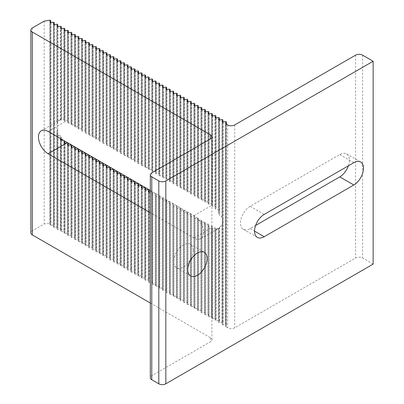 <?xml version="1.0" encoding="UTF-8"?>
<svg xmlns="http://www.w3.org/2000/svg" width="404" height="404" viewBox="0 0 404 404"><rect width="100%" height="100%" fill="white"/><g stroke="black" fill="none" stroke-linecap="round" stroke-linejoin="round"><path stroke-width="0.3" stroke-dasharray="2.02 1.52" d="M193.067 250.419A13.665 7.888 120 0 0 190.233 244.162A13.665 7.888 120 0 0 179.704 247.824A13.665 7.888 120 0 0 173.74 261.575A13.665 7.888 120 0 0 176.568 267.832A13.665 7.888 120 0 0 187.102 264.171A13.665 7.888 120 0 0 193.067 250.419M348.369 165.827A13.665 7.888 120 0 0 346.592 153.889A13.665 7.888 120 0 0 339.759 154.565L250.162 206.298A13.665 7.888 120 0 0 241.233 218.337A13.665 7.888 120 0 0 243.329 229.285A13.665 7.888 120 0 0 250.162 228.608L255.611 225.467M150.323 191.844L151.692 191.617A0.747 0.429 180 0 1 152.631 192.036A0.747 0.429 180 0 1 152.606 192.147L151.939 193.506A0.747 0.429 0 0 0 151.914 193.617A0.747 0.429 0 0 0 152.848 194.031L155.207 193.647A0.747 0.429 180 0 1 156.146 194.061A0.747 0.429 180 0 1 156.121 194.173L155.449 195.536A0.747 0.429 0 0 0 155.424 195.647A0.747 0.429 0 0 0 156.363 196.061L158.722 195.677A0.747 0.429 180 0 1 159.656 196.091A0.747 0.429 180 0 1 159.631 196.203L158.964 197.561A0.747 0.429 0 0 0 158.939 197.672A0.747 0.429 0 0 0 159.878 198.091L162.231 197.702A0.747 0.429 180 0 1 163.171 198.122A0.747 0.429 180 0 1 163.145 198.233L162.479 199.591A0.747 0.429 0 0 0 162.453 199.702A0.747 0.429 0 0 0 163.393 200.116L165.746 199.733A0.747 0.429 180 0 1 166.685 200.147A0.747 0.429 180 0 1 166.66 200.258L165.993 201.621A0.747 0.429 0 0 0 165.968 201.732A0.747 0.429 0 0 0 166.908 202.146L169.261 201.763A0.747 0.429 180 0 1 170.2 202.177A0.747 0.429 180 0 1 170.175 202.288L169.508 203.646A0.747 0.429 0 0 0 169.483 203.762A0.747 0.429 0 0 0 170.417 204.177L172.776 203.793A0.747 0.429 180 0 1 173.715 204.207A0.747 0.429 180 0 1 173.69 204.318L173.018 205.676A0.747 0.429 0 0 0 172.993 205.787A0.747 0.429 0 0 0 173.932 206.207L176.29 205.818A0.747 0.429 180 0 1 177.225 206.237A0.747 0.429 180 0 1 177.199 206.348L176.533 207.707A0.747 0.429 0 0 0 176.508 207.818A0.747 0.429 0 0 0 177.447 208.232L179.8 207.848A0.747 0.429 180 0 1 180.739 208.262A0.747 0.429 180 0 1 180.714 208.373L180.048 209.737A0.747 0.429 0 0 0 180.022 209.848A0.747 0.429 0 0 0 180.962 210.262L183.315 209.878A0.747 0.429 180 0 1 184.254 210.292A0.747 0.429 180 0 1 184.229 210.403L183.562 211.762A0.747 0.429 0 0 0 183.537 211.873A0.747 0.429 0 0 0 184.471 212.292L186.83 211.903A0.747 0.429 180 0 1 187.769 212.322A0.747 0.429 180 0 1 187.744 212.433L187.072 213.792A0.747 0.429 0 0 0 187.047 213.903A0.747 0.429 0 0 0 187.986 214.317L190.345 213.933A0.747 0.429 180 0 1 191.279 214.347A0.747 0.429 180 0 1 191.254 214.458L190.587 215.822A0.747 0.429 0 0 0 190.562 215.933A0.747 0.429 0 0 0 191.501 216.347L193.854 215.963A0.747 0.429 180 0 1 194.794 216.377A0.747 0.429 180 0 1 194.768 216.488L194.102 217.847A0.747 0.429 0 0 0 194.077 217.958A0.747 0.429 0 0 0 195.016 218.377L197.369 217.988A0.747 0.429 180 0 1 198.308 218.407A0.747 0.429 180 0 1 198.283 218.519L197.617 219.877A0.747 0.429 0 0 0 197.591 219.988A0.747 0.429 0 0 0 198.531 220.402L200.884 220.018A0.747 0.429 180 0 1 201.823 220.433A0.747 0.429 180 0 1 201.798 220.549L201.131 221.907A0.747 0.429 0 0 0 201.106 222.018A0.747 0.429 0 0 0 202.04 222.432L204.399 222.048A0.747 0.429 180 0 1 205.338 222.463A0.747 0.429 180 0 1 205.313 222.574L204.641 223.937A0.747 0.429 0 0 0 204.616 224.048A0.747 0.429 0 0 0 205.555 224.462L207.914 224.079A0.747 0.429 180 0 1 208.848 224.493A0.747 0.429 180 0 1 208.823 224.604L208.156 225.962A0.747 0.429 0 0 0 208.131 226.073A0.747 0.429 0 0 0 209.07 226.493L211.423 226.104A0.747 0.429 180 0 1 212.363 226.523A0.747 0.429 180 0 1 212.337 226.634L211.646 228.098M222.877 122.028L222.877 322.993A0.747 0.429 0 0 0 222.902 322.882A0.747 0.429 0 0 0 221.968 322.463L219.609 322.852A0.747 0.429 180 0 1 218.67 322.432A0.747 0.429 180 0 1 218.695 322.321L219.367 320.963A0.747 0.429 0 0 0 219.392 320.852A0.747 0.429 0 0 0 218.453 320.438L216.095 320.821A0.747 0.429 180 0 1 215.16 320.407A0.747 0.429 180 0 1 215.186 320.296L215.852 318.933A0.747 0.429 0 0 0 215.877 318.822A0.747 0.429 0 0 0 214.938 318.408L212.585 318.791A0.747 0.429 180 0 1 211.646 318.377A0.747 0.429 180 0 1 211.671 318.266L211.671 227.987L212.585 228.437L214.938 227.891L215.852 228.139L215.16 229.214M215.877 318.822L215.852 228.139L215.852 318.933M215.186 320.296L215.186 229.139L216.095 229.154L219.367 227.861L218.67 228.235L218.67 322.432M219.392 320.852L219.367 227.861L219.367 320.963M218.695 322.321L218.695 228.235L221.968 225.003C223.205 222.604 223.205 219.958 221.968 217.064L219.609 215.494L218.695 213.544L219.392 211.004L219.392 120.003M218.67 119.574L218.67 213.772L218.695 119.685M219.367 120.003L219.367 211.201L218.453 209.843L216.095 209.626L215.186 208.585L215.877 206.727L215.877 117.973M215.16 208.742L215.186 117.655M215.852 117.973L215.852 206.868L214.938 206.06L212.585 206.282L211.671 205.681L212.337 204.318A0.747 0.429 0 0 0 212.363 204.207A0.747 0.429 0 0 0 211.423 203.788L209.07 204.177A0.747 0.429 180 0 1 208.131 203.757A0.747 0.429 180 0 1 208.156 203.646L208.823 202.288A0.747 0.429 0 0 0 208.848 202.177A0.747 0.429 0 0 0 207.914 201.763L205.555 202.146A0.747 0.429 180 0 1 204.616 201.732A0.747 0.429 180 0 1 204.641 201.621L205.313 200.258A0.747 0.429 0 0 0 205.338 200.147A0.747 0.429 0 0 0 204.399 199.733L202.04 200.116A0.747 0.429 180 0 1 201.106 199.702A0.747 0.429 180 0 1 201.131 199.591L201.798 198.233A0.747 0.429 0 0 0 201.823 198.122A0.747 0.429 0 0 0 200.884 197.702L198.531 198.091A0.747 0.429 180 0 1 197.591 197.672A0.747 0.429 180 0 1 197.617 197.561L198.283 196.203A0.747 0.429 0 0 0 198.308 196.091A0.747 0.429 0 0 0 197.369 195.677L195.016 196.061A0.747 0.429 180 0 1 194.077 195.647A0.747 0.429 180 0 1 194.102 195.536L194.768 194.173A0.747 0.429 0 0 0 194.794 194.061A0.747 0.429 0 0 0 193.854 193.647L191.501 194.031A0.747 0.429 180 0 1 190.562 193.617A0.747 0.429 180 0 1 190.587 193.506L191.254 192.147A0.747 0.429 0 0 0 191.279 192.036A0.747 0.429 0 0 0 190.345 191.617L187.986 192.006A0.747 0.429 180 0 1 187.047 191.587A0.747 0.429 180 0 1 187.072 191.476L187.744 190.117A0.747 0.429 0 0 0 187.769 190.006A0.747 0.429 0 0 0 186.83 189.592L184.471 189.976A0.747 0.429 180 0 1 183.537 189.562A0.747 0.429 180 0 1 183.562 189.446L184.229 188.087A0.747 0.429 0 0 0 184.254 187.976A0.747 0.429 0 0 0 183.315 187.562L180.962 187.946A0.747 0.429 180 0 1 180.022 187.532A0.747 0.429 180 0 1 180.048 187.421L180.714 186.057A0.747 0.429 0 0 0 180.739 185.946A0.747 0.429 0 0 0 179.8 185.532L177.447 185.916A0.747 0.429 180 0 1 176.508 185.502A0.747 0.429 180 0 1 176.533 185.391L177.199 184.032A0.747 0.429 0 0 0 177.225 183.921A0.747 0.429 0 0 0 176.29 183.502L173.932 183.891A0.747 0.429 180 0 1 172.993 183.472A0.747 0.429 180 0 1 173.018 183.36L173.69 182.002A0.747 0.429 0 0 0 173.715 181.891A0.747 0.429 0 0 0 172.776 181.477L170.417 181.861A0.747 0.429 180 0 1 169.483 181.447A0.747 0.429 180 0 1 169.508 181.335L170.175 179.972A0.747 0.429 0 0 0 170.2 179.861A0.747 0.429 0 0 0 169.261 179.447L166.908 179.831A0.747 0.429 180 0 1 165.968 179.416A0.747 0.429 180 0 1 165.993 179.305L166.66 177.947A0.747 0.429 0 0 0 166.685 177.836A0.747 0.429 0 0 0 165.746 177.417L163.393 177.805A0.747 0.429 180 0 1 162.453 177.386A0.747 0.429 180 0 1 162.479 177.275L163.145 175.917A0.747 0.429 0 0 0 163.171 175.806A0.747 0.429 0 0 0 162.231 175.392L159.878 175.775A0.747 0.429 180 0 1 158.939 175.361A0.747 0.429 180 0 1 158.964 175.25L159.631 173.887A0.747 0.429 0 0 0 159.656 173.776A0.747 0.429 0 0 0 158.722 173.361L156.363 173.745A0.747 0.429 180 0 1 155.424 173.331A0.747 0.429 180 0 1 155.449 173.22L156.121 171.862A0.747 0.429 0 0 0 156.146 171.751A0.747 0.429 0 0 0 155.207 171.331L152.848 171.72A0.747 0.429 180 0 1 151.914 171.301A0.747 0.429 180 0 1 151.939 171.19L152.606 169.832A0.747 0.429 0 0 0 152.631 169.72A0.747 0.429 0 0 0 151.692 169.301L149.339 169.69A0.747 0.429 180 0 1 148.399 169.276A0.747 0.429 180 0 1 148.425 169.16L149.091 167.801A0.747 0.429 0 0 0 149.116 167.69A0.747 0.429 0 0 0 148.177 167.276L145.824 167.66A0.747 0.429 180 0 1 144.885 167.246A0.747 0.429 180 0 1 144.91 167.135L145.576 165.771A0.747 0.429 0 0 0 145.602 165.66A0.747 0.429 0 0 0 144.667 165.246L142.309 165.63A0.747 0.429 180 0 1 141.37 165.216A0.747 0.429 180 0 1 141.395 165.105L142.067 163.746A0.747 0.429 0 0 0 142.092 163.635A0.747 0.429 0 0 0 141.153 163.216L138.794 163.605A0.747 0.429 180 0 1 137.86 163.186A0.747 0.429 180 0 1 137.885 163.075L138.552 161.716A0.747 0.429 0 0 0 138.577 161.605A0.747 0.429 0 0 0 137.638 161.191L135.284 161.575A0.747 0.429 180 0 1 134.345 161.161A0.747 0.429 180 0 1 134.37 161.05L135.037 159.686A0.747 0.429 0 0 0 135.062 159.575A0.747 0.429 0 0 0 134.123 159.161L131.77 159.545A0.747 0.429 180 0 1 130.83 159.131A0.747 0.429 180 0 1 130.856 159.019L131.522 157.661A0.747 0.429 0 0 0 131.547 157.55A0.747 0.429 0 0 0 130.608 157.131L128.255 157.52A0.747 0.429 180 0 1 127.316 157.1A0.747 0.429 180 0 1 127.341 156.989L128.007 155.631A0.747 0.429 0 0 0 128.033 155.52A0.747 0.429 0 0 0 127.098 155.106L124.74 155.489A0.747 0.429 180 0 1 123.801 155.075A0.747 0.429 180 0 1 123.826 154.964L124.498 153.601A0.747 0.429 0 0 0 124.523 153.49A0.747 0.429 0 0 0 123.584 153.076L121.225 153.459A0.747 0.429 180 0 1 120.291 153.045A0.747 0.429 180 0 1 120.316 152.934L120.983 151.576A0.747 0.429 0 0 0 121.008 151.46A0.747 0.429 0 0 0 120.069 151.046L117.715 151.429A0.747 0.429 180 0 1 116.776 151.015A0.747 0.429 180 0 1 116.801 150.904L117.468 149.546A0.747 0.429 0 0 0 117.493 149.435A0.747 0.429 0 0 0 116.554 149.015L114.201 149.404A0.747 0.429 180 0 1 113.261 148.985A0.747 0.429 180 0 1 113.287 148.874L113.953 147.516A0.747 0.429 0 0 0 113.978 147.404A0.747 0.429 0 0 0 113.044 146.99L110.686 147.374A0.747 0.429 180 0 1 109.747 146.96A0.747 0.429 180 0 1 109.772 146.849L110.444 145.485A0.747 0.429 0 0 0 110.469 145.374A0.747 0.429 0 0 0 109.529 144.96L107.171 145.344A0.747 0.429 180 0 1 106.237 144.93A0.747 0.429 180 0 1 106.262 144.819L106.929 143.46A0.747 0.429 0 0 0 106.954 143.349A0.747 0.429 0 0 0 106.015 142.93L103.661 143.319A0.747 0.429 180 0 1 102.722 142.9A0.747 0.429 180 0 1 102.747 142.789L103.414 141.43A0.747 0.429 0 0 0 103.439 141.319A0.747 0.429 0 0 0 102.5 140.905L100.147 141.289A0.747 0.429 180 0 1 99.207 140.875A0.747 0.429 180 0 1 99.233 140.764L99.899 139.4A0.747 0.429 0 0 0 99.924 139.289A0.747 0.429 0 0 0 98.985 138.875L96.632 139.259A0.747 0.429 180 0 1 95.692 138.845A0.747 0.429 180 0 1 95.718 138.734L96.384 137.375A0.747 0.429 0 0 0 96.41 137.264A0.747 0.429 0 0 0 95.475 136.845L93.117 137.234A0.747 0.429 180 0 1 92.178 136.815A0.747 0.429 180 0 1 92.203 136.703L92.875 135.345A0.747 0.429 0 0 0 92.9 135.234A0.747 0.429 0 0 0 91.96 134.82L89.602 135.204A0.747 0.429 180 0 1 88.668 134.79A0.747 0.429 180 0 1 88.693 134.673L89.36 133.315A0.747 0.429 0 0 0 89.385 133.204A0.747 0.429 0 0 0 88.446 132.79L86.092 133.174A0.747 0.429 180 0 1 85.153 132.759A0.747 0.429 180 0 1 85.178 132.648L85.845 131.285A0.747 0.429 0 0 0 85.87 131.174A0.747 0.429 0 0 0 84.931 130.76L82.578 131.143A0.747 0.429 180 0 1 81.638 130.729A0.747 0.429 180 0 1 81.664 130.618L82.33 129.26A0.747 0.429 0 0 0 82.355 129.149A0.747 0.429 0 0 0 81.421 128.73L79.063 129.118A0.747 0.429 180 0 1 78.123 128.699A0.747 0.429 180 0 1 78.149 128.588L78.82 127.23A0.747 0.429 0 0 0 78.846 127.119A0.747 0.429 0 0 0 77.906 126.705L75.548 127.088A0.747 0.429 180 0 1 74.614 126.674A0.747 0.429 180 0 1 74.639 126.563L75.306 125.2A0.747 0.429 0 0 0 75.331 125.088A0.747 0.429 0 0 0 74.392 124.674L72.038 125.058A0.747 0.429 180 0 1 71.099 124.644A0.747 0.429 180 0 1 71.124 124.533L71.791 123.175A0.747 0.429 0 0 0 71.816 123.063A0.747 0.429 0 0 0 70.877 122.644L68.523 123.033A0.747 0.429 180 0 1 67.584 122.614A0.747 0.429 180 0 1 67.609 122.503L68.276 121.144A0.747 0.429 0 0 0 68.301 121.033A0.747 0.429 0 0 0 67.362 120.619L65.009 121.023L64.095 120.614L64.786 119.367M211.646 205.793L211.671 115.625M150.323 190.446L193.945 215.625A13.665 7.888 60 0 1 202.869 227.669A13.665 7.888 60 0 1 200.778 238.618A13.665 7.888 60 0 1 193.945 237.941L150.323 212.757M64.069 30.315L64.069 120.71L64.095 30.426M64.761 30.744L64.761 119.453L63.852 119.246L60.58 120.074L61.277 119.342L61.277 28.714M60.555 120.129L60.58 28.396M61.251 28.714L61.251 119.382L57.979 121.251L57.07 122.351L57.737 123.548L57.762 128.346L57.045 133.093L57.045 229.118A0.747 0.429 180 0 1 57.07 229.007L57.737 227.649A0.747 0.429 0 0 0 57.762 227.538A0.747 0.429 0 0 0 56.823 227.119L54.469 227.508A0.747 0.429 180 0 1 53.53 227.088A0.747 0.429 180 0 1 53.555 226.977L54.222 225.619A0.747 0.429 0 0 0 54.247 225.508A0.747 0.429 0 0 0 53.308 225.094L50.955 225.477A0.747 0.429 180 0 1 50.015 225.063A0.747 0.429 180 0 1 50.04 224.952L50.707 223.589A0.747 0.429 0 0 0 50.732 223.478A0.747 0.429 0 0 0 49.798 223.064L44.203 223.978L32.315 230.846A4.969 2.868 0 0 0 30.861 232.871M57.045 26.255L57.045 122.286L57.07 26.366M57.07 229.007L57.07 132.8L57.979 134.956L60.337 135.668L61.251 137.107L60.726 138.713M61.277 139.032L61.277 136.921L61.251 139.016M63.388 140.254L64.786 141.062M221.968 119.599L221.968 217.064M221.968 225.003L221.968 322.463M219.609 119.988L219.609 215.494M218.453 117.574L218.453 209.843M216.095 117.958L216.095 209.626M214.938 115.544L214.938 206.06M212.585 115.928L212.585 206.282M212.337 115.943L212.337 204.318M211.423 113.514L211.423 203.788M209.07 113.903L209.07 204.177M208.156 113.595L208.156 203.646M208.823 113.913L208.823 202.288M207.914 111.489L207.914 201.763M205.555 111.873L205.555 202.146M204.641 111.57L204.641 201.621M205.313 111.888L205.313 200.258M204.399 109.459L204.399 199.733M202.04 109.843L202.04 200.116M201.131 109.54L201.131 199.591M201.798 109.858L201.798 198.233M200.884 107.429L200.884 197.702M198.531 107.817L198.531 198.091M197.617 107.509L197.617 197.561M198.283 107.828L198.283 196.203M197.369 105.404L197.369 195.677M195.016 105.787L195.016 196.061M194.102 105.484L194.102 195.536M194.768 105.803L194.768 194.173M193.854 103.373L193.854 193.647M191.501 103.757L191.501 194.031M190.587 103.454L190.587 193.506M191.254 103.772L191.254 192.147M190.345 101.343L190.345 191.617M187.986 101.727L187.986 192.006M187.072 101.424L187.072 191.476M187.744 101.742L187.744 190.117M186.83 99.313L186.83 189.592M184.471 99.702L184.471 189.976M183.562 99.399L183.562 189.446M184.229 99.712L184.229 188.087M183.315 97.288L183.315 187.562M180.962 97.672L180.962 187.946M180.048 97.369L180.048 187.421M180.714 97.687L180.714 186.057M179.8 95.258L179.8 185.532M177.447 95.642L177.447 185.916M176.533 95.339L176.533 185.391M177.199 95.657L177.199 184.032M176.29 93.228L176.29 183.502M173.932 93.617L173.932 183.891M173.018 93.309L173.018 183.36M173.69 93.627L173.69 182.002M172.776 91.203L172.776 181.477M170.417 91.587L170.417 181.861M169.508 91.284L169.508 181.335M170.175 91.602L170.175 179.972M169.261 89.173L169.261 179.447M166.908 89.557L166.908 179.831M165.993 89.254L165.993 179.305M166.66 89.572L166.66 177.947M165.746 87.143L165.746 177.417M163.393 87.532L163.393 177.805M162.479 87.224L162.479 177.275M163.145 87.542L163.145 175.917M162.231 85.118L162.231 175.392M159.878 85.502L159.878 175.775M158.964 85.199L158.964 175.25M159.631 85.517L159.631 173.887M158.722 83.088L158.722 173.361M156.363 83.471L156.363 173.745M155.449 83.168L155.449 173.22M156.121 83.487L156.121 171.862M155.207 81.058L155.207 171.331M152.848 81.441L152.848 171.72M151.939 81.138L151.939 171.19M152.606 81.457L152.606 169.832M151.692 79.027L151.692 169.301M149.339 79.416L149.339 169.69M148.425 79.108L148.425 169.16M149.091 79.426L149.091 167.801M148.177 77.002L148.177 167.276M145.824 77.386L145.824 167.66M144.91 77.083L144.91 167.135M145.576 77.401L145.576 165.771M144.667 74.972L144.667 165.246M142.309 75.356L142.309 165.63M141.395 75.053L141.395 165.105M142.067 75.371L142.067 163.746M141.153 72.942L141.153 163.216M138.794 73.331L138.794 163.605M137.885 73.023L137.885 163.075M138.552 73.341L138.552 161.716M137.638 70.917L137.638 161.191M135.284 71.301L135.284 161.575M134.37 70.998L134.37 161.05M135.037 71.316L135.037 159.686M134.123 68.887L134.123 159.161M131.77 69.271L131.77 159.545M130.856 68.968L130.856 159.019M131.522 69.286L131.522 157.661M130.608 66.857L130.608 157.131M128.255 67.246L128.255 157.52M127.341 66.938L127.341 156.989M128.007 67.256L128.007 155.631M127.098 64.827L127.098 155.106M124.74 65.216L124.74 155.489M123.826 64.913L123.826 154.964M124.498 65.231L124.498 153.601M123.584 62.802L123.584 153.076M121.225 63.186L121.225 153.459M120.316 62.883L120.316 152.934M120.983 63.201L120.983 151.576M120.069 60.772L120.069 151.046M117.715 61.155L117.715 151.429M116.801 60.852L116.801 150.904M117.468 61.171L117.468 149.546M116.554 58.742L116.554 149.015M114.201 59.13L114.201 149.404M113.287 58.822L113.287 148.874M113.953 59.141L113.953 147.516M113.044 56.717L113.044 146.99M110.686 57.1L110.686 147.374M109.772 56.797L109.772 146.849M110.444 57.115L110.444 145.485M109.529 54.686L109.529 144.96M107.171 55.07L107.171 145.344M106.262 54.767L106.262 144.819M106.929 55.085L106.929 143.46M106.015 52.656L106.015 142.93M103.661 53.045L103.661 143.319M102.747 52.737L102.747 142.789M103.414 53.055L103.414 141.43M102.5 50.631L102.5 140.905M100.147 51.015L100.147 141.289M99.233 50.712L99.233 140.764M99.899 51.03L99.899 139.4M98.985 48.601L98.985 138.875M96.632 48.985L96.632 139.259M95.718 48.682L95.718 138.734M96.384 49L96.384 137.375M95.475 46.571L95.475 136.845M93.117 46.955L93.117 137.234M92.203 46.652L92.203 136.703M92.875 46.97L92.875 135.345M91.96 44.541L91.96 134.82M89.602 44.93L89.602 135.204M88.693 44.627L88.693 134.673M89.36 44.94L89.36 133.315M88.446 42.516L88.446 132.79M86.092 42.9L86.092 133.174M85.178 42.597L85.178 132.648M85.845 42.915L85.845 131.285M84.931 40.486L84.931 130.76M82.578 40.87L82.578 131.143M81.664 40.567L81.664 130.618M82.33 40.885L82.33 129.26M81.421 38.456L81.421 128.73M79.063 38.845L79.063 129.118M78.149 38.537L78.149 128.588M78.82 38.855L78.82 127.23M77.906 36.431L77.906 126.705M75.548 36.815L75.548 127.088M74.639 36.511L74.639 126.563M75.306 36.83L75.306 125.2M74.392 34.401L74.392 124.674M72.038 34.784L72.038 125.058M71.124 34.481L71.124 124.533M71.791 34.8L71.791 123.175M70.877 32.37L70.877 122.644M68.523 32.759L68.523 123.033M67.609 32.451L67.609 122.503M68.276 32.769L68.276 121.144M67.362 30.345L67.362 120.619M65.009 30.729L65.009 121.023M63.852 28.315L63.852 119.246M61.494 28.699L61.494 120.033M60.337 26.285L60.337 119.771M57.979 26.669L57.979 121.251M57.737 26.684L57.737 123.548M150.323 303.03L210.459 337.749A4.969 2.868 180 0 1 211.913 339.779A4.969 2.868 180 0 1 210.459 341.809L151.778 375.685A4.969 2.868 0 0 0 150.323 377.715M211.671 318.266L212.337 316.908A0.747 0.429 0 0 0 212.363 316.797A0.747 0.429 0 0 0 211.423 316.377L209.07 316.766A0.747 0.429 180 0 1 208.131 316.347A0.747 0.429 180 0 1 208.156 316.236L208.823 314.878A0.747 0.429 0 0 0 208.848 314.767A0.747 0.429 0 0 0 207.914 314.352L205.555 314.736A0.747 0.429 180 0 1 204.616 314.322A0.747 0.429 180 0 1 204.641 314.211L205.313 312.848A0.747 0.429 0 0 0 205.338 312.736A0.747 0.429 0 0 0 204.399 312.322L202.04 312.706A0.747 0.429 180 0 1 201.106 312.292A0.747 0.429 180 0 1 201.131 312.181L201.798 310.822A0.747 0.429 0 0 0 201.823 310.711A0.747 0.429 0 0 0 200.884 310.292L198.531 310.681A0.747 0.429 180 0 1 197.591 310.262A0.747 0.429 180 0 1 197.617 310.151L198.283 308.792A0.747 0.429 0 0 0 198.308 308.681A0.747 0.429 0 0 0 197.369 308.267L195.016 308.651A0.747 0.429 180 0 1 194.077 308.237A0.747 0.429 180 0 1 194.102 308.121L194.768 306.762A0.747 0.429 0 0 0 194.794 306.651A0.747 0.429 0 0 0 193.854 306.237L191.501 306.621A0.747 0.429 180 0 1 190.562 306.207A0.747 0.429 180 0 1 190.587 306.096L191.254 304.732A0.747 0.429 0 0 0 191.279 304.621A0.747 0.429 0 0 0 190.345 304.207L187.986 304.591A0.747 0.429 180 0 1 187.047 304.177A0.747 0.429 180 0 1 187.072 304.066L187.744 302.707A0.747 0.429 0 0 0 187.769 302.596A0.747 0.429 0 0 0 186.83 302.177L184.471 302.566A0.747 0.429 180 0 1 183.537 302.147A0.747 0.429 180 0 1 183.562 302.035L184.229 300.677A0.747 0.429 0 0 0 184.254 300.566A0.747 0.429 0 0 0 183.315 300.152L180.962 300.536A0.747 0.429 180 0 1 180.022 300.121A0.747 0.429 180 0 1 180.048 300.01L180.714 298.647A0.747 0.429 0 0 0 180.739 298.536A0.747 0.429 0 0 0 179.8 298.122L177.447 298.506A0.747 0.429 180 0 1 176.508 298.091A0.747 0.429 180 0 1 176.533 297.98L177.199 296.622A0.747 0.429 0 0 0 177.225 296.511A0.747 0.429 0 0 0 176.29 296.092L173.932 296.48A0.747 0.429 180 0 1 172.993 296.061A0.747 0.429 180 0 1 173.018 295.95L173.69 294.592A0.747 0.429 0 0 0 173.715 294.481A0.747 0.429 0 0 0 172.776 294.067L170.417 294.45A0.747 0.429 180 0 1 169.483 294.036A0.747 0.429 180 0 1 169.508 293.925L170.175 292.562A0.747 0.429 0 0 0 170.2 292.451A0.747 0.429 0 0 0 169.261 292.036L166.908 292.42A0.747 0.429 180 0 1 165.968 292.006A0.747 0.429 180 0 1 165.993 291.895L166.66 290.537A0.747 0.429 0 0 0 166.685 290.42A0.747 0.429 0 0 0 165.746 290.006L163.393 290.395A0.747 0.429 180 0 1 162.453 289.976A0.747 0.429 180 0 1 162.479 289.865L163.145 288.506A0.747 0.429 0 0 0 163.171 288.395A0.747 0.429 0 0 0 162.231 287.976L159.878 288.365A0.747 0.429 180 0 1 158.939 287.946A0.747 0.429 180 0 1 158.964 287.835L159.631 286.476A0.747 0.429 0 0 0 159.656 286.365A0.747 0.429 0 0 0 158.722 285.951L156.363 286.335A0.747 0.429 180 0 1 155.424 285.921A0.747 0.429 180 0 1 155.449 285.81L156.121 284.446A0.747 0.429 0 0 0 156.146 284.335A0.747 0.429 0 0 0 155.207 283.921L152.848 284.305A0.747 0.429 180 0 1 151.914 283.891A0.747 0.429 180 0 1 151.939 283.78L152.606 282.421A0.747 0.429 0 0 0 152.631 282.31A0.747 0.429 0 0 0 151.692 281.891L149.339 282.28A0.747 0.429 180 0 1 148.399 281.861A0.747 0.429 180 0 1 148.425 281.75L149.091 280.391A0.747 0.429 0 0 0 149.116 280.28A0.747 0.429 0 0 0 148.177 279.866L145.824 280.25A0.747 0.429 180 0 1 144.885 279.836A0.747 0.429 180 0 1 144.91 279.725L145.576 278.361A0.747 0.429 0 0 0 145.602 278.25A0.747 0.429 0 0 0 144.667 277.836L142.309 278.22A0.747 0.429 180 0 1 141.37 277.806A0.747 0.429 180 0 1 141.395 277.694L142.067 276.336A0.747 0.429 0 0 0 142.092 276.225A0.747 0.429 0 0 0 141.153 275.806L138.794 276.195A0.747 0.429 180 0 1 137.86 275.775A0.747 0.429 180 0 1 137.885 275.664L138.552 274.306A0.747 0.429 0 0 0 138.577 274.195A0.747 0.429 0 0 0 137.638 273.781L135.284 274.164A0.747 0.429 180 0 1 134.345 273.75A0.747 0.429 180 0 1 134.37 273.639L135.037 272.276A0.747 0.429 0 0 0 135.062 272.165A0.747 0.429 0 0 0 134.123 271.751L131.77 272.134A0.747 0.429 180 0 1 130.83 271.72A0.747 0.429 180 0 1 130.856 271.609L131.522 270.251A0.747 0.429 0 0 0 131.547 270.135A0.747 0.429 0 0 0 130.608 269.721L128.255 270.104A0.747 0.429 180 0 1 127.316 269.69A0.747 0.429 180 0 1 127.341 269.579L128.007 268.221A0.747 0.429 0 0 0 128.033 268.11A0.747 0.429 0 0 0 127.098 267.69L124.74 268.079A0.747 0.429 180 0 1 123.801 267.66A0.747 0.429 180 0 1 123.826 267.549L124.498 266.191A0.747 0.429 0 0 0 124.523 266.079A0.747 0.429 0 0 0 123.584 265.665L121.225 266.049A0.747 0.429 180 0 1 120.291 265.635A0.747 0.429 180 0 1 120.316 265.524L120.983 264.16A0.747 0.429 0 0 0 121.008 264.049A0.747 0.429 0 0 0 120.069 263.635L117.715 264.019A0.747 0.429 180 0 1 116.776 263.605A0.747 0.429 180 0 1 116.801 263.494L117.468 262.135A0.747 0.429 0 0 0 117.493 262.024A0.747 0.429 0 0 0 116.554 261.605L114.201 261.994A0.747 0.429 180 0 1 113.261 261.575A0.747 0.429 180 0 1 113.287 261.464L113.953 260.105A0.747 0.429 0 0 0 113.978 259.994A0.747 0.429 0 0 0 113.044 259.58L110.686 259.964A0.747 0.429 180 0 1 109.747 259.55A0.747 0.429 180 0 1 109.772 259.439L110.444 258.075A0.747 0.429 0 0 0 110.469 257.964A0.747 0.429 0 0 0 109.529 257.55L107.171 257.934A0.747 0.429 180 0 1 106.237 257.52A0.747 0.429 180 0 1 106.262 257.409L106.929 256.05A0.747 0.429 0 0 0 106.954 255.939A0.747 0.429 0 0 0 106.015 255.52L103.661 255.909A0.747 0.429 180 0 1 102.722 255.49A0.747 0.429 180 0 1 102.747 255.379L103.414 254.02A0.747 0.429 0 0 0 103.439 253.909A0.747 0.429 0 0 0 102.5 253.495L100.147 253.879A0.747 0.429 180 0 1 99.207 253.465A0.747 0.429 180 0 1 99.233 253.348L99.899 251.99A0.747 0.429 0 0 0 99.924 251.879A0.747 0.429 0 0 0 98.985 251.465L96.632 251.849A0.747 0.429 180 0 1 95.692 251.434A0.747 0.429 180 0 1 95.718 251.323L96.384 249.96A0.747 0.429 0 0 0 96.41 249.849A0.747 0.429 0 0 0 95.475 249.435L93.117 249.818A0.747 0.429 180 0 1 92.178 249.404A0.747 0.429 180 0 1 92.203 249.293L92.875 247.935A0.747 0.429 0 0 0 92.9 247.824A0.747 0.429 0 0 0 91.96 247.405L89.602 247.793A0.747 0.429 180 0 1 88.668 247.374A0.747 0.429 180 0 1 88.693 247.263L89.36 245.905A0.747 0.429 0 0 0 89.385 245.794A0.747 0.429 0 0 0 88.446 245.379L86.092 245.763A0.747 0.429 180 0 1 85.153 245.349A0.747 0.429 180 0 1 85.178 245.238L85.845 243.875A0.747 0.429 0 0 0 85.87 243.763A0.747 0.429 0 0 0 84.931 243.349L82.578 243.733A0.747 0.429 180 0 1 81.638 243.319A0.747 0.429 180 0 1 81.664 243.208L82.33 241.85A0.747 0.429 0 0 0 82.355 241.738A0.747 0.429 0 0 0 81.421 241.319L79.063 241.708A0.747 0.429 180 0 1 78.123 241.289A0.747 0.429 180 0 1 78.149 241.178L78.82 239.819A0.747 0.429 0 0 0 78.846 239.708A0.747 0.429 0 0 0 77.906 239.294L75.548 239.678A0.747 0.429 180 0 1 74.614 239.264A0.747 0.429 180 0 1 74.639 239.153L75.306 237.789A0.747 0.429 0 0 0 75.331 237.678A0.747 0.429 0 0 0 74.392 237.264L72.038 237.648A0.747 0.429 180 0 1 71.099 237.234A0.747 0.429 180 0 1 71.124 237.123L71.791 235.764A0.747 0.429 0 0 0 71.816 235.648A0.747 0.429 0 0 0 70.877 235.234L68.523 235.623A0.747 0.429 180 0 1 67.584 235.204A0.747 0.429 180 0 1 67.609 235.093L68.276 233.734A0.747 0.429 0 0 0 68.301 233.623A0.747 0.429 0 0 0 67.362 233.204L65.009 233.593A0.747 0.429 180 0 1 64.069 233.174A0.747 0.429 180 0 1 64.095 233.063L64.761 231.704A0.747 0.429 0 0 0 64.786 231.593A0.747 0.429 0 0 0 63.852 231.179L61.494 231.563A0.747 0.429 180 0 1 60.555 231.149A0.747 0.429 180 0 1 60.58 231.037L61.251 229.674A0.747 0.429 0 0 0 61.277 229.563A0.747 0.429 0 0 0 60.337 229.149L57.979 229.533A0.747 0.429 180 0 1 57.045 229.118M373.139 264.11L362.6 258.025A4.969 2.868 0 0 0 355.571 258.025L234.704 327.811A4.969 2.868 180 0 1 227.674 327.811L225.917 326.796A0.747 0.429 180 0 1 225.7 326.493A0.747 0.429 180 0 1 225.725 326.381L226.392 325.023A0.747 0.429 0 0 0 226.417 324.907A0.747 0.429 0 0 0 225.477 324.493L223.124 324.877A0.747 0.429 180 0 1 222.185 324.462A0.747 0.429 180 0 1 222.21 324.351L222.877 322.993M44.203 21.114L44.203 223.978M49.798 20.2L49.798 223.064M50.707 22.629L50.707 223.589M50.04 22.311L50.04 224.952M50.955 22.614L50.955 225.477M53.308 22.23L53.308 225.094M54.222 24.654L54.222 225.619M53.555 24.336L53.555 226.977M54.469 24.644L54.469 227.508M56.823 24.255L56.823 227.119M57.737 128.886L57.737 227.649M57.979 134.956L57.979 229.533M60.337 135.668L60.337 229.149M61.251 140.183L61.251 229.674M60.58 139.491L60.58 231.037M61.494 140.228L61.494 231.563M63.852 140.249L63.852 231.179M64.761 143.299L64.761 231.704M64.095 142.91L64.095 233.063M65.009 143.294L65.009 233.593M67.362 142.93L67.362 233.204M68.276 145.359L68.276 233.734M67.609 145.041L67.609 235.093M68.523 145.344L68.523 235.623M70.877 144.96L70.877 235.234M71.791 147.389L71.791 235.764M71.124 147.071L71.124 237.123M72.038 147.374L72.038 237.648M74.392 146.99L74.392 237.264M75.306 149.419L75.306 237.789M74.639 149.101L74.639 239.153M75.548 149.404L75.548 239.678M77.906 149.02L77.906 239.294M78.82 151.444L78.82 239.819M78.149 151.126L78.149 241.178M79.063 151.434L79.063 241.708M81.421 151.046L81.421 241.319M82.33 153.475L82.33 241.85M81.664 153.156L81.664 243.208M82.578 153.459L82.578 243.733M84.931 153.076L84.931 243.349M85.845 155.505L85.845 243.875M85.178 155.186L85.178 245.238M86.092 155.489L86.092 245.763M88.446 155.106L88.446 245.379M89.36 157.53L89.36 245.905M88.693 157.212L88.693 247.263M89.602 157.52L89.602 247.793M91.96 157.131L91.96 247.405M92.875 159.56L92.875 247.935M92.203 159.242L92.203 249.293M93.117 159.545L93.117 249.818M95.475 159.161L95.475 249.435M96.384 161.59L96.384 249.96M95.718 161.272L95.718 251.323M96.632 161.575L96.632 251.849M98.985 161.191L98.985 251.465M99.899 163.615L99.899 251.99M99.233 163.302L99.233 253.348M100.147 163.605L100.147 253.879M102.5 163.216L102.5 253.495M103.414 165.645L103.414 254.02M102.747 165.327L102.747 255.379M103.661 165.63L103.661 255.909M106.015 165.246L106.015 255.52M106.929 167.675L106.929 256.05M106.262 167.357L106.262 257.409M107.171 167.66L107.171 257.934M109.529 167.276L109.529 257.55M110.444 169.705L110.444 258.075M109.772 169.387L109.772 259.439M110.686 169.69L110.686 259.964M113.044 169.306L113.044 259.58M113.953 171.73L113.953 260.105M113.287 171.412L113.287 261.464M114.201 171.72L114.201 261.994M116.554 171.331L116.554 261.605M117.468 173.76L117.468 262.135M116.801 173.442L116.801 263.494M117.715 173.745L117.715 264.019M120.069 173.361L120.069 263.635M120.983 175.791L120.983 264.16M120.316 175.472L120.316 265.524M121.225 175.775L121.225 266.049M123.584 175.392L123.584 265.665M124.498 177.816L124.498 266.191M123.826 177.497L123.826 267.549M124.74 177.805L124.74 268.079M127.098 177.417L127.098 267.69M128.007 179.846L128.007 268.221M127.341 179.528L127.341 269.579M128.255 179.831L128.255 270.104M130.608 179.447L130.608 269.721M131.522 181.876L131.522 270.251M130.856 181.558L130.856 271.609M131.77 181.861L131.77 272.134M134.123 181.477L134.123 271.751M135.037 183.901L135.037 272.276M134.37 183.588L134.37 273.639M135.284 183.891L135.284 274.164M137.638 183.502L137.638 273.781M138.552 185.931L138.552 274.306M137.885 185.613L137.885 275.664M138.794 185.921L138.794 276.195M141.153 185.532L141.153 275.806M142.067 187.961L142.067 276.336M141.395 187.643L141.395 277.694M142.309 187.946L142.309 278.22M144.667 187.562L144.667 277.836M145.576 189.991L145.576 278.361M144.91 189.673L144.91 279.725M145.824 189.976L145.824 280.25M148.177 189.592L148.177 279.866M149.091 192.016L149.091 280.391M148.425 191.698L148.425 281.75M149.339 192.006L149.339 282.28M151.692 191.617L151.692 281.891M152.606 192.147L152.606 282.421M151.939 193.506L151.939 283.78M152.848 194.031L152.848 284.305M155.207 193.647L155.207 283.921M156.121 194.173L156.121 284.446M155.449 195.536L155.449 285.81M156.363 196.061L156.363 286.335M158.722 195.677L158.722 285.951M159.631 196.203L159.631 286.476M158.964 197.561L158.964 287.835M159.878 198.091L159.878 288.365M162.231 197.702L162.231 287.976M163.145 198.233L163.145 288.506M162.479 199.591L162.479 289.865M163.393 200.116L163.393 290.395M165.746 199.733L165.746 290.006M166.66 200.258L166.66 290.537M165.993 201.621L165.993 291.895M166.908 202.146L166.908 292.42M169.261 201.763L169.261 292.036M170.175 202.288L170.175 292.562M169.508 203.646L169.508 293.925M170.417 204.177L170.417 294.45M172.776 203.793L172.776 294.067M173.69 204.318L173.69 294.592M173.018 205.676L173.018 295.95M173.932 206.207L173.932 296.48M176.29 205.818L176.29 296.092M177.199 206.348L177.199 296.622M176.533 207.707L176.533 297.98M177.447 208.232L177.447 298.506M179.8 207.848L179.8 298.122M180.714 208.373L180.714 298.647M180.048 209.737L180.048 300.01M180.962 210.262L180.962 300.536M183.315 209.878L183.315 300.152M184.229 210.403L184.229 300.677M183.562 211.762L183.562 302.035M184.471 212.292L184.471 302.566M186.83 211.903L186.83 302.177M187.744 212.433L187.744 302.707M187.072 213.792L187.072 304.066M187.986 214.317L187.986 304.591M190.345 213.933L190.345 304.207M191.254 214.458L191.254 304.732M190.587 215.822L190.587 306.096M191.501 216.347L191.501 306.621M193.854 215.963L193.854 306.237M194.768 216.488L194.768 306.762M194.102 217.847L194.102 308.121M195.016 218.377L195.016 308.651M197.369 217.988L197.369 308.267M198.283 218.519L198.283 308.792M197.617 219.877L197.617 310.151M198.531 220.402L198.531 310.681M200.884 220.018L200.884 310.292M201.798 220.549L201.798 310.822M201.131 221.907L201.131 312.181M202.04 222.432L202.04 312.706M204.399 222.048L204.399 312.322M205.313 222.574L205.313 312.848M204.641 223.937L204.641 314.211M205.555 224.462L205.555 314.736M207.914 224.079L207.914 314.352M208.823 224.604L208.823 314.878M208.156 225.962L208.156 316.236M209.07 226.493L209.07 316.766M211.423 226.104L211.423 316.377M212.337 226.634L212.337 316.908M212.585 228.437L212.585 318.791M214.938 227.891L214.938 318.408M216.095 229.154L216.095 320.821M218.453 228.164L218.453 320.438M219.609 227.346L219.609 322.852M222.21 121.71L222.21 324.351M223.124 122.018L223.124 324.877M225.477 121.629L225.477 324.493M226.392 124.205L226.392 325.023M225.725 123.74L225.725 326.381M250.162 206.298L264.216 214.408M339.759 154.565L353.818 162.681M250.162 228.608L254.555 231.149M193.945 215.625L211.868 205.282M193.945 237.941L211.868 227.593M48.127 131.441L66.675 120.73M151.778 172.821L151.778 375.685M210.459 337.749L210.459 341.809M32.315 27.982L32.315 230.846M225.917 123.932L225.917 326.796M227.674 124.947L227.674 327.811M234.704 124.947L234.704 327.811M355.571 55.161L355.571 258.025M362.6 55.161L362.6 258.025M176.568 267.832L190.622 275.947M190.233 244.162L204.288 252.278M346.592 153.889L360.651 162.004M243.329 229.285L257.383 237.401M200.778 238.618L219.069 228.058M41.294 130.765L60.201 119.847M222.902 322.882L222.902 122.028M215.16 208.762L215.16 117.544M211.646 205.803L211.646 115.514M212.363 204.207L212.363 115.943M208.131 203.757L208.131 113.484M208.848 202.177L208.848 113.918M204.616 201.732L204.616 111.459M205.338 200.147L205.338 111.888M201.106 199.702L201.106 109.428M201.823 198.122L201.823 109.858M197.591 197.672L197.591 107.398M198.308 196.091L198.308 107.828M194.077 195.647L194.077 105.373M194.794 194.061L194.794 105.803M190.562 193.617L190.562 103.343M191.279 192.036L191.279 103.772M187.047 191.587L187.047 101.313M187.769 190.006L187.769 101.742M183.537 189.562L183.537 99.283M184.254 187.976L184.254 99.717M180.022 187.532L180.022 97.258M180.739 185.946L180.739 97.687M176.508 185.502L176.508 95.228M177.225 183.921L177.225 95.657M172.993 183.472L172.993 93.198M173.715 181.891L173.715 93.632M169.483 181.447L169.483 91.173M170.2 179.861L170.2 91.602M165.968 179.416L165.968 89.143M166.685 177.836L166.685 89.572M162.453 177.386L162.453 87.112M163.171 175.806L163.171 87.542M158.939 175.361L158.939 85.087M159.656 173.776L159.656 85.517M155.424 173.331L155.424 83.057M156.146 171.751L156.146 83.487M151.914 171.301L151.914 81.027M152.631 169.72L152.631 81.457M148.399 169.276L148.399 78.997M149.116 167.69L149.116 79.431M144.885 167.246L144.885 76.972M145.602 165.66L145.602 77.401M141.37 165.216L141.37 74.942M142.092 163.635L142.092 75.371M137.86 163.186L137.86 72.912M138.577 161.605L138.577 73.341M134.345 161.161L134.345 70.887M135.062 159.575L135.062 71.316M130.83 159.131L130.83 68.857M131.547 157.55L131.547 69.286M127.316 157.1L127.316 66.827M128.033 155.52L128.033 67.256M123.801 155.075L123.801 64.797M124.523 153.49L124.523 65.231M120.291 153.045L120.291 62.771M121.008 151.46L121.008 63.201M116.776 151.015L116.776 60.741M117.493 149.435L117.493 61.171M113.261 148.985L113.261 58.711M113.978 147.404L113.978 59.146M109.747 146.96L109.747 56.686M110.469 145.374L110.469 57.115M106.237 144.93L106.237 54.656M106.954 143.349L106.954 55.085M102.722 142.9L102.722 52.626M103.439 141.319L103.439 53.055M99.207 140.875L99.207 50.601M99.924 139.289L99.924 51.03M95.692 138.845L95.692 48.571M96.41 137.264L96.41 49M92.178 136.815L92.178 46.541M92.9 135.234L92.9 46.97M88.668 134.79L88.668 44.511M89.385 133.204L89.385 44.945M85.153 132.759L85.153 42.486M85.87 131.174L85.87 42.915M81.638 130.729L81.638 40.456M82.355 129.149L82.355 40.885M78.123 128.699L78.123 38.425M78.846 127.119L78.846 38.86M74.614 126.674L74.614 36.4M75.331 125.088L75.331 36.83M71.099 124.644L71.099 34.37M71.816 123.063L71.816 34.8M67.584 122.614L67.584 32.34M68.301 121.033L68.301 32.769M64.786 119.382L64.786 30.744M60.555 120.114L60.555 28.285M211.913 339.779L211.913 136.916M50.732 223.478L50.732 22.629M50.015 225.063L50.015 22.2M54.247 225.508L54.247 24.659M53.53 227.088L53.53 24.225M57.762 227.538L57.762 128.346M57.762 123.866L57.762 26.684M61.277 229.563L61.277 140.188M60.555 231.149L60.555 139.319M64.786 231.593L64.786 143.304M64.069 233.174L64.069 142.779M68.301 233.623L68.301 145.359M67.584 235.204L67.584 144.93M71.816 235.648L71.816 147.389M71.099 237.234L71.099 146.96M75.331 237.678L75.331 149.419M74.614 239.264L74.614 148.99M78.846 239.708L78.846 151.444M78.123 241.289L78.123 151.015M82.355 241.738L82.355 153.475M81.638 243.319L81.638 153.045M85.87 243.763L85.87 155.505M85.153 245.349L85.153 155.075M89.385 245.794L89.385 157.535M88.668 247.374L88.668 157.1M92.9 247.824L92.9 159.56M92.178 249.404L92.178 159.131M96.41 249.849L96.41 161.59M95.692 251.434L95.692 161.161M99.924 251.879L99.924 163.62M99.207 253.465L99.207 163.186M103.439 253.909L103.439 165.645M102.722 255.49L102.722 165.216M106.954 255.939L106.954 167.675M106.237 257.52L106.237 167.246M110.469 257.964L110.469 169.705M109.747 259.55L109.747 169.276M113.978 259.994L113.978 171.73M113.261 261.575L113.261 171.301M117.493 262.024L117.493 173.76M116.776 263.605L116.776 173.331M121.008 264.049L121.008 175.791M120.291 265.635L120.291 175.361M124.523 266.079L124.523 177.821M123.801 267.66L123.801 177.386M128.033 268.11L128.033 179.846M127.316 269.69L127.316 179.416M131.547 270.135L131.547 181.876M130.83 271.72L130.83 181.447M135.062 272.165L135.062 183.906M134.345 273.75L134.345 183.472M138.577 274.195L138.577 185.931M137.86 275.775L137.86 185.502M142.092 276.225L142.092 187.961M141.37 277.806L141.37 187.532M145.602 278.25L145.602 189.991M144.885 279.836L144.885 189.562M149.116 280.28L149.116 192.016M148.399 281.861L148.399 191.587M152.631 282.31L152.631 192.036M151.914 283.891L151.914 193.617M156.146 284.335L156.146 194.061M155.424 285.921L155.424 195.647M159.656 286.365L159.656 196.091M158.939 287.946L158.939 197.672M163.171 288.395L163.171 198.122M162.453 289.976L162.453 199.702M166.685 290.42L166.685 200.147M165.968 292.006L165.968 201.732M170.2 292.451L170.2 202.177M169.483 294.036L169.483 203.762M173.715 294.481L173.715 204.207M172.993 296.061L172.993 205.787M177.225 296.511L177.225 206.237M176.508 298.091L176.508 207.818M180.739 298.536L180.739 208.262M180.022 300.121L180.022 209.848M184.254 300.566L184.254 210.292M183.537 302.147L183.537 211.873M187.769 302.596L187.769 212.322M187.047 304.177L187.047 213.903M191.279 304.621L191.279 214.347M190.562 306.207L190.562 215.933M194.794 306.651L194.794 216.377M194.077 308.237L194.077 217.958M198.308 308.681L198.308 218.407M197.591 310.262L197.591 219.988M201.823 310.711L201.823 220.433M201.106 312.292L201.106 222.018M205.338 312.736L205.338 222.463M204.616 314.322L204.616 224.048M208.848 314.767L208.848 224.493M208.131 316.347L208.131 226.073M212.363 316.797L212.363 226.523M211.646 318.377L211.646 228.088M215.16 320.407L215.16 229.189M222.185 324.462L222.185 121.599M226.417 324.907L226.417 124.22M225.7 326.493L225.7 123.629"/><path stroke-width="0.61" d="M187.794 269.69A13.665 7.888 -60 0 1 193.758 255.939A13.665 7.888 -60 0 1 204.288 252.278A13.665 7.888 -60 0 1 204.288 268.054A13.665 7.888 -60 0 1 190.622 275.947A13.665 7.888 -60 0 1 187.794 269.69M264.216 214.408L353.818 162.681A13.665 7.888 -60 0 1 360.651 162.004A13.665 7.888 -60 0 1 362.741 172.952A13.665 7.888 -60 0 1 353.818 184.997L264.216 236.724A13.665 7.888 -60 0 1 257.383 237.401A13.665 7.888 -60 0 1 255.288 226.452A13.665 7.888 -60 0 1 264.216 214.408M255.611 225.467L339.759 176.881A13.665 7.888 120 0 0 348.369 165.827M150.323 212.757L48.127 153.757A13.665 7.888 60 0 1 39.198 141.713A13.665 7.888 60 0 1 41.294 130.765A13.665 7.888 60 0 1 48.127 131.441L150.323 190.446M60.726 138.713L60.555 139.309M60.58 139.491L60.58 139.133L61.494 140.228L63.388 140.254M64.761 143.299L64.761 141.092L64.069 142.779M64.095 142.91L65.009 143.294L67.362 142.93A0.747 0.429 180 0 1 68.301 143.349A0.747 0.429 180 0 1 68.276 143.46L67.609 144.819A0.747 0.429 0 0 0 67.584 144.93A0.747 0.429 0 0 0 68.523 145.344L70.877 144.96A0.747 0.429 180 0 1 71.816 145.374A0.747 0.429 180 0 1 71.791 145.485L71.124 146.849A0.747 0.429 0 0 0 71.099 146.96A0.747 0.429 0 0 0 72.038 147.374L74.392 146.99A0.747 0.429 180 0 1 75.331 147.404A0.747 0.429 180 0 1 75.306 147.516L74.639 148.874A0.747 0.429 0 0 0 74.614 148.99A0.747 0.429 0 0 0 75.548 149.404L77.906 149.02A0.747 0.429 180 0 1 78.846 149.435A0.747 0.429 180 0 1 78.82 149.546L78.149 150.904A0.747 0.429 0 0 0 78.123 151.015A0.747 0.429 0 0 0 79.063 151.434L81.421 151.046A0.747 0.429 180 0 1 82.355 151.465A0.747 0.429 180 0 1 82.33 151.576L81.664 152.934A0.747 0.429 0 0 0 81.638 153.045A0.747 0.429 0 0 0 82.578 153.459L84.931 153.076A0.747 0.429 180 0 1 85.87 153.49A0.747 0.429 180 0 1 85.845 153.601L85.178 154.964A0.747 0.429 0 0 0 85.153 155.075A0.747 0.429 0 0 0 86.092 155.489L88.446 155.106A0.747 0.429 180 0 1 89.385 155.52A0.747 0.429 180 0 1 89.36 155.631L88.693 156.989A0.747 0.429 0 0 0 88.668 157.1A0.747 0.429 0 0 0 89.602 157.52L91.96 157.131A0.747 0.429 180 0 1 92.9 157.55A0.747 0.429 180 0 1 92.875 157.661L92.203 159.019A0.747 0.429 0 0 0 92.178 159.131A0.747 0.429 0 0 0 93.117 159.545L95.475 159.161A0.747 0.429 180 0 1 96.41 159.575A0.747 0.429 180 0 1 96.384 159.686L95.718 161.05A0.747 0.429 0 0 0 95.692 161.161A0.747 0.429 0 0 0 96.632 161.575L98.985 161.191A0.747 0.429 180 0 1 99.924 161.605A0.747 0.429 180 0 1 99.899 161.716L99.233 163.075A0.747 0.429 0 0 0 99.207 163.186A0.747 0.429 0 0 0 100.147 163.605L102.5 163.216A0.747 0.429 180 0 1 103.439 163.635A0.747 0.429 180 0 1 103.414 163.746L102.747 165.105A0.747 0.429 0 0 0 102.722 165.216A0.747 0.429 0 0 0 103.661 165.63L106.015 165.246A0.747 0.429 180 0 1 106.954 165.66A0.747 0.429 180 0 1 106.929 165.776L106.262 167.135A0.747 0.429 0 0 0 106.237 167.246A0.747 0.429 0 0 0 107.171 167.66L109.529 167.276A0.747 0.429 180 0 1 110.469 167.69A0.747 0.429 180 0 1 110.444 167.801L109.772 169.165A0.747 0.429 0 0 0 109.747 169.276A0.747 0.429 0 0 0 110.686 169.69L113.044 169.306A0.747 0.429 180 0 1 113.978 169.72A0.747 0.429 180 0 1 113.953 169.832L113.287 171.19A0.747 0.429 0 0 0 113.261 171.301A0.747 0.429 0 0 0 114.201 171.72L116.554 171.331A0.747 0.429 180 0 1 117.493 171.751A0.747 0.429 180 0 1 117.468 171.862L116.801 173.22A0.747 0.429 0 0 0 116.776 173.331A0.747 0.429 0 0 0 117.715 173.745L120.069 173.361A0.747 0.429 180 0 1 121.008 173.776A0.747 0.429 180 0 1 120.983 173.887L120.316 175.25A0.747 0.429 0 0 0 120.291 175.361A0.747 0.429 0 0 0 121.225 175.775L123.584 175.392A0.747 0.429 180 0 1 124.523 175.806A0.747 0.429 180 0 1 124.498 175.917L123.826 177.275A0.747 0.429 0 0 0 123.801 177.386A0.747 0.429 0 0 0 124.74 177.805L127.098 177.417A0.747 0.429 180 0 1 128.033 177.836A0.747 0.429 180 0 1 128.007 177.947L127.341 179.305A0.747 0.429 0 0 0 127.316 179.416A0.747 0.429 0 0 0 128.255 179.831L130.608 179.447A0.747 0.429 180 0 1 131.547 179.861A0.747 0.429 180 0 1 131.522 179.972L130.856 181.335A0.747 0.429 0 0 0 130.83 181.447A0.747 0.429 0 0 0 131.77 181.861L134.123 181.477A0.747 0.429 180 0 1 135.062 181.891A0.747 0.429 180 0 1 135.037 182.002L134.37 183.36A0.747 0.429 0 0 0 134.345 183.472A0.747 0.429 0 0 0 135.284 183.891L137.638 183.502A0.747 0.429 180 0 1 138.577 183.921A0.747 0.429 180 0 1 138.552 184.032L137.885 185.391A0.747 0.429 0 0 0 137.86 185.502A0.747 0.429 0 0 0 138.794 185.921L141.153 185.532A0.747 0.429 180 0 1 142.092 185.946A0.747 0.429 180 0 1 142.067 186.062L141.395 187.421A0.747 0.429 0 0 0 141.37 187.532A0.747 0.429 0 0 0 142.309 187.946L144.667 187.562A0.747 0.429 180 0 1 145.602 187.976A0.747 0.429 180 0 1 145.576 188.087L144.91 189.451A0.747 0.429 0 0 0 144.885 189.562A0.747 0.429 0 0 0 145.824 189.976L148.177 189.592A0.747 0.429 180 0 1 149.116 190.006A0.747 0.429 180 0 1 149.091 190.117L148.425 191.476A0.747 0.429 0 0 0 148.399 191.587A0.747 0.429 0 0 0 149.339 192.006L150.323 191.844M222.877 120.129L222.21 121.488A0.747 0.429 0 0 0 222.185 121.599A0.747 0.429 0 0 0 223.124 122.018L225.477 121.629A0.747 0.429 180 0 1 226.417 122.048A0.747 0.429 180 0 1 226.392 122.16L225.725 123.518A0.747 0.429 0 0 0 225.7 123.629A0.747 0.429 0 0 0 225.917 123.932L227.674 124.947A4.969 2.868 0 0 0 234.704 124.947L355.571 55.161A4.969 2.868 180 0 1 362.6 55.161L373.139 61.251L165.832 180.936A4.969 2.868 180 0 1 158.807 180.936L151.778 176.881A4.969 2.868 180 0 1 150.323 174.851A4.969 2.868 180 0 1 151.778 172.821L210.459 138.946A4.969 2.868 0 0 0 211.913 136.916A4.969 2.868 0 0 0 210.459 134.886L32.315 32.037A4.969 2.868 180 0 1 30.861 30.007A4.969 2.868 180 0 1 32.315 27.982L44.203 21.114L49.798 20.2A0.747 0.429 180 0 1 50.732 20.614A0.747 0.429 180 0 1 50.707 20.725L50.04 22.089A0.747 0.429 0 0 0 50.015 22.2A0.747 0.429 0 0 0 50.955 22.614L53.308 22.23A0.747 0.429 180 0 1 54.247 22.644A0.747 0.429 180 0 1 54.222 22.755L53.555 24.114A0.747 0.429 0 0 0 53.53 24.225A0.747 0.429 0 0 0 54.469 24.644L56.823 24.255A0.747 0.429 180 0 1 57.762 24.674A0.747 0.429 180 0 1 57.737 24.785L57.07 26.144A0.747 0.429 0 0 0 57.045 26.255A0.747 0.429 0 0 0 57.979 26.669L60.337 26.285A0.747 0.429 180 0 1 61.277 26.699A0.747 0.429 180 0 1 61.251 26.81L60.58 28.174A0.747 0.429 0 0 0 60.555 28.285A0.747 0.429 0 0 0 61.494 28.699L63.852 28.315A0.747 0.429 180 0 1 64.786 28.729A0.747 0.429 180 0 1 64.761 28.841L64.095 30.199A0.747 0.429 0 0 0 64.069 30.315A0.747 0.429 0 0 0 65.009 30.729L67.362 30.345A0.747 0.429 180 0 1 68.301 30.76A0.747 0.429 180 0 1 68.276 30.871L67.609 32.229A0.747 0.429 0 0 0 67.584 32.34A0.747 0.429 0 0 0 68.523 32.759L70.877 32.37A0.747 0.429 180 0 1 71.816 32.79A0.747 0.429 180 0 1 71.791 32.901L71.124 34.259A0.747 0.429 0 0 0 71.099 34.37A0.747 0.429 0 0 0 72.038 34.784L74.392 34.401A0.747 0.429 180 0 1 75.331 34.815A0.747 0.429 180 0 1 75.306 34.926L74.639 36.289A0.747 0.429 0 0 0 74.614 36.4A0.747 0.429 0 0 0 75.548 36.815L77.906 36.431A0.747 0.429 180 0 1 78.846 36.845A0.747 0.429 180 0 1 78.82 36.956L78.149 38.314A0.747 0.429 0 0 0 78.123 38.425A0.747 0.429 0 0 0 79.063 38.845L81.421 38.456A0.747 0.429 180 0 1 82.355 38.875A0.747 0.429 180 0 1 82.33 38.986L81.664 40.344A0.747 0.429 0 0 0 81.638 40.456A0.747 0.429 0 0 0 82.578 40.87L84.931 40.486A0.747 0.429 180 0 1 85.87 40.9A0.747 0.429 180 0 1 85.845 41.011L85.178 42.375A0.747 0.429 0 0 0 85.153 42.486A0.747 0.429 0 0 0 86.092 42.9L88.446 42.516A0.747 0.429 180 0 1 89.385 42.93A0.747 0.429 180 0 1 89.36 43.041L88.693 44.4A0.747 0.429 0 0 0 88.668 44.511A0.747 0.429 0 0 0 89.602 44.93L91.96 44.541A0.747 0.429 180 0 1 92.9 44.96A0.747 0.429 180 0 1 92.875 45.071L92.203 46.43A0.747 0.429 0 0 0 92.178 46.541A0.747 0.429 0 0 0 93.117 46.955L95.475 46.571A0.747 0.429 180 0 1 96.41 46.985A0.747 0.429 180 0 1 96.384 47.101L95.718 48.46A0.747 0.429 0 0 0 95.692 48.571A0.747 0.429 0 0 0 96.632 48.985L98.985 48.601A0.747 0.429 180 0 1 99.924 49.015A0.747 0.429 180 0 1 99.899 49.126L99.233 50.49A0.747 0.429 0 0 0 99.207 50.601A0.747 0.429 0 0 0 100.147 51.015L102.5 50.631A0.747 0.429 180 0 1 103.439 51.045A0.747 0.429 180 0 1 103.414 51.157L102.747 52.515A0.747 0.429 0 0 0 102.722 52.626A0.747 0.429 0 0 0 103.661 53.045L106.015 52.656A0.747 0.429 180 0 1 106.954 53.075A0.747 0.429 180 0 1 106.929 53.187L106.262 54.545A0.747 0.429 0 0 0 106.237 54.656A0.747 0.429 0 0 0 107.171 55.07L109.529 54.686A0.747 0.429 180 0 1 110.469 55.101A0.747 0.429 180 0 1 110.444 55.212L109.772 56.575A0.747 0.429 0 0 0 109.747 56.686A0.747 0.429 0 0 0 110.686 57.1L113.044 56.717A0.747 0.429 180 0 1 113.978 57.131A0.747 0.429 180 0 1 113.953 57.242L113.287 58.6A0.747 0.429 0 0 0 113.261 58.711A0.747 0.429 0 0 0 114.201 59.13L116.554 58.742A0.747 0.429 180 0 1 117.493 59.161A0.747 0.429 180 0 1 117.468 59.272L116.801 60.63A0.747 0.429 0 0 0 116.776 60.741A0.747 0.429 0 0 0 117.715 61.155L120.069 60.772A0.747 0.429 180 0 1 121.008 61.186A0.747 0.429 180 0 1 120.983 61.297L120.316 62.66A0.747 0.429 0 0 0 120.291 62.771A0.747 0.429 0 0 0 121.225 63.186L123.584 62.802A0.747 0.429 180 0 1 124.523 63.216A0.747 0.429 180 0 1 124.498 63.327L123.826 64.685A0.747 0.429 0 0 0 123.801 64.797A0.747 0.429 0 0 0 124.74 65.216L127.098 64.827A0.747 0.429 180 0 1 128.033 65.246A0.747 0.429 180 0 1 128.007 65.357L127.341 66.716A0.747 0.429 0 0 0 127.316 66.827A0.747 0.429 0 0 0 128.255 67.246L130.608 66.857A0.747 0.429 180 0 1 131.547 67.271A0.747 0.429 180 0 1 131.522 67.387L130.856 68.746A0.747 0.429 0 0 0 130.83 68.857A0.747 0.429 0 0 0 131.77 69.271L134.123 68.887A0.747 0.429 180 0 1 135.062 69.301A0.747 0.429 180 0 1 135.037 69.412L134.37 70.776A0.747 0.429 0 0 0 134.345 70.887A0.747 0.429 0 0 0 135.284 71.301L137.638 70.917A0.747 0.429 180 0 1 138.577 71.331A0.747 0.429 180 0 1 138.552 71.442L137.885 72.801A0.747 0.429 0 0 0 137.86 72.912A0.747 0.429 0 0 0 138.794 73.331L141.153 72.942A0.747 0.429 180 0 1 142.092 73.361A0.747 0.429 180 0 1 142.067 73.472L141.395 74.831A0.747 0.429 0 0 0 141.37 74.942A0.747 0.429 0 0 0 142.309 75.356L144.667 74.972A0.747 0.429 180 0 1 145.602 75.386A0.747 0.429 180 0 1 145.576 75.498L144.91 76.861A0.747 0.429 0 0 0 144.885 76.972A0.747 0.429 0 0 0 145.824 77.386L148.177 77.002A0.747 0.429 180 0 1 149.116 77.417A0.747 0.429 180 0 1 149.091 77.528L148.425 78.886A0.747 0.429 0 0 0 148.399 78.997A0.747 0.429 0 0 0 149.339 79.416L151.692 79.027A0.747 0.429 180 0 1 152.631 79.447A0.747 0.429 180 0 1 152.606 79.558L151.939 80.916A0.747 0.429 0 0 0 151.914 81.027A0.747 0.429 0 0 0 152.848 81.441L155.207 81.058A0.747 0.429 180 0 1 156.146 81.472A0.747 0.429 180 0 1 156.121 81.583L155.449 82.946A0.747 0.429 0 0 0 155.424 83.057A0.747 0.429 0 0 0 156.363 83.471L158.722 83.088A0.747 0.429 180 0 1 159.656 83.502A0.747 0.429 180 0 1 159.631 83.613L158.964 84.971A0.747 0.429 0 0 0 158.939 85.087A0.747 0.429 0 0 0 159.878 85.502L162.231 85.118A0.747 0.429 180 0 1 163.171 85.532A0.747 0.429 180 0 1 163.145 85.643L162.479 87.001A0.747 0.429 0 0 0 162.453 87.112A0.747 0.429 0 0 0 163.393 87.532L165.746 87.143A0.747 0.429 180 0 1 166.685 87.562A0.747 0.429 180 0 1 166.66 87.673L165.993 89.032A0.747 0.429 0 0 0 165.968 89.143A0.747 0.429 0 0 0 166.908 89.557L169.261 89.173A0.747 0.429 180 0 1 170.2 89.587A0.747 0.429 180 0 1 170.175 89.698L169.508 91.062A0.747 0.429 0 0 0 169.483 91.173A0.747 0.429 0 0 0 170.417 91.587L172.776 91.203A0.747 0.429 180 0 1 173.715 91.617A0.747 0.429 180 0 1 173.69 91.728L173.018 93.087A0.747 0.429 0 0 0 172.993 93.198A0.747 0.429 0 0 0 173.932 93.617L176.29 93.228A0.747 0.429 180 0 1 177.225 93.647A0.747 0.429 180 0 1 177.199 93.758L176.533 95.117A0.747 0.429 0 0 0 176.508 95.228A0.747 0.429 0 0 0 177.447 95.642L179.8 95.258A0.747 0.429 180 0 1 180.739 95.672A0.747 0.429 180 0 1 180.714 95.783L180.048 97.147A0.747 0.429 0 0 0 180.022 97.258A0.747 0.429 0 0 0 180.962 97.672L183.315 97.288A0.747 0.429 180 0 1 184.254 97.702A0.747 0.429 180 0 1 184.229 97.813L183.562 99.172A0.747 0.429 0 0 0 183.537 99.283A0.747 0.429 0 0 0 184.471 99.702L186.83 99.313A0.747 0.429 180 0 1 187.769 99.732A0.747 0.429 180 0 1 187.744 99.844L187.072 101.202A0.747 0.429 0 0 0 187.047 101.313A0.747 0.429 0 0 0 187.986 101.727L190.345 101.343A0.747 0.429 180 0 1 191.279 101.758A0.747 0.429 180 0 1 191.254 101.874L190.587 103.232A0.747 0.429 0 0 0 190.562 103.343A0.747 0.429 0 0 0 191.501 103.757L193.854 103.373A0.747 0.429 180 0 1 194.794 103.788A0.747 0.429 180 0 1 194.768 103.899L194.102 105.262A0.747 0.429 0 0 0 194.077 105.373A0.747 0.429 0 0 0 195.016 105.787L197.369 105.404A0.747 0.429 180 0 1 198.308 105.818A0.747 0.429 180 0 1 198.283 105.929L197.617 107.287A0.747 0.429 0 0 0 197.591 107.398A0.747 0.429 0 0 0 198.531 107.817L200.884 107.429A0.747 0.429 180 0 1 201.823 107.848A0.747 0.429 180 0 1 201.798 107.959L201.131 109.317A0.747 0.429 0 0 0 201.106 109.428A0.747 0.429 0 0 0 202.04 109.843L204.399 109.459A0.747 0.429 180 0 1 205.338 109.873A0.747 0.429 180 0 1 205.313 109.984L204.641 111.347A0.747 0.429 0 0 0 204.616 111.459A0.747 0.429 0 0 0 205.555 111.873L207.914 111.489A0.747 0.429 180 0 1 208.848 111.903A0.747 0.429 180 0 1 208.823 112.014L208.156 113.373A0.747 0.429 0 0 0 208.131 113.484A0.747 0.429 0 0 0 209.07 113.903L211.423 113.514A0.747 0.429 180 0 1 212.363 113.933A0.747 0.429 180 0 1 212.337 114.044L211.671 115.403A0.747 0.429 0 0 0 211.646 115.514A0.747 0.429 0 0 0 212.585 115.928L214.938 115.544A0.747 0.429 180 0 1 215.877 115.958A0.747 0.429 180 0 1 215.852 116.069L215.186 117.433A0.747 0.429 0 0 0 215.16 117.544A0.747 0.429 0 0 0 216.095 117.958L218.453 117.574A0.747 0.429 180 0 1 219.392 117.988A0.747 0.429 180 0 1 219.367 118.099L218.695 119.458A0.747 0.429 0 0 0 218.67 119.574A0.747 0.429 0 0 0 219.609 119.988L221.968 119.599A0.747 0.429 180 0 1 222.902 120.018A0.747 0.429 180 0 1 222.877 120.129L222.877 122.028M219.367 118.099L219.367 120.003M215.852 116.069L215.852 117.973M212.337 114.044L212.337 115.943M208.823 112.014L208.823 113.913M205.313 109.984L205.313 111.888M201.798 107.959L201.798 109.858M198.283 105.929L198.283 107.828M194.768 103.899L194.768 105.803M191.254 101.874L191.254 103.772M187.744 99.844L187.744 101.742M184.229 97.813L184.229 99.712M180.714 95.783L180.714 97.687M177.199 93.758L177.199 95.657M173.69 91.728L173.69 93.627M170.175 89.698L170.175 91.602M166.66 87.673L166.66 89.572M163.145 85.643L163.145 87.542M159.631 83.613L159.631 85.517M156.121 81.583L156.121 83.487M152.606 79.558L152.606 81.457M149.091 77.528L149.091 79.426M145.576 75.498L145.576 77.401M142.067 73.472L142.067 75.371M138.552 71.442L138.552 73.341M135.037 69.412L135.037 71.316M131.522 67.387L131.522 69.286M128.007 65.357L128.007 67.256M124.498 63.327L124.498 65.231M120.983 61.297L120.983 63.201M117.468 59.272L117.468 61.171M113.953 57.242L113.953 59.141M110.444 55.212L110.444 57.115M106.929 53.187L106.929 55.085M103.414 51.157L103.414 53.055M99.899 49.126L99.899 51.03M96.384 47.101L96.384 49M92.875 45.071L92.875 46.97M89.36 43.041L89.36 44.94M85.845 41.011L85.845 42.915M82.33 38.986L82.33 40.885M78.82 36.956L78.82 38.855M75.306 34.926L75.306 36.83M71.791 32.901L71.791 34.8M68.276 30.871L68.276 32.769M64.761 28.841L64.761 30.744M61.251 26.81L61.251 28.714M57.737 24.785L57.737 26.684M373.139 61.251L373.139 264.11L165.832 383.8A4.969 2.868 0 0 1 158.807 383.8L151.778 379.745A4.969 2.868 0 0 1 150.323 377.715L150.323 174.851M30.861 30.007L30.861 232.871A4.969 2.868 0 0 0 32.315 234.901L150.323 303.03M50.707 20.725L50.707 22.629M54.222 22.755L54.222 24.654M61.251 139.016L61.251 140.183M68.276 143.46L68.276 145.359M71.791 145.485L71.791 147.389M75.306 147.516L75.306 149.419M78.82 149.546L78.82 151.444M82.33 151.576L82.33 153.475M85.845 153.601L85.845 155.505M89.36 155.631L89.36 157.53M92.875 157.661L92.875 159.56M96.384 159.686L96.384 161.59M99.899 161.716L99.899 163.615M103.414 163.746L103.414 165.645M106.929 165.776L106.929 167.675M110.444 167.801L110.444 169.705M113.953 169.832L113.953 171.73M117.468 171.862L117.468 173.76M120.983 173.887L120.983 175.791M124.498 175.917L124.498 177.816M128.007 177.947L128.007 179.846M131.522 179.972L131.522 181.876M135.037 182.002L135.037 183.901M138.552 184.032L138.552 185.931M142.067 186.062L142.067 187.961M145.576 188.087L145.576 189.991M149.091 190.117L149.091 192.016M226.392 122.16L226.392 124.205M339.759 176.881L353.818 184.997M254.555 231.149L264.216 236.724M48.127 153.757L66.675 143.046M165.832 180.936L165.832 383.8M158.807 180.936L158.807 383.8M151.778 176.881L151.778 379.745M210.459 134.886L210.459 138.946M32.315 32.037L32.315 234.901M222.902 122.028L222.902 120.018M219.392 120.003L219.392 117.988M215.877 117.973L215.877 115.958M212.363 115.943L212.363 113.933M208.848 113.918L208.848 111.903M205.338 111.888L205.338 109.873M201.823 109.858L201.823 107.848M198.308 107.828L198.308 105.818M194.794 105.803L194.794 103.788M191.279 103.772L191.279 101.758M187.769 101.742L187.769 99.732M184.254 99.717L184.254 97.702M180.739 97.687L180.739 95.672M177.225 95.657L177.225 93.647M173.715 93.632L173.715 91.617M170.2 91.602L170.2 89.587M166.685 89.572L166.685 87.562M163.171 87.542L163.171 85.532M159.656 85.517L159.656 83.502M156.146 83.487L156.146 81.472M152.631 81.457L152.631 79.447M149.116 79.431L149.116 77.417M145.602 77.401L145.602 75.386M142.092 75.371L142.092 73.361M138.577 73.341L138.577 71.331M135.062 71.316L135.062 69.301M131.547 69.286L131.547 67.271M128.033 67.256L128.033 65.246M124.523 65.231L124.523 63.216M121.008 63.201L121.008 61.186M117.493 61.171L117.493 59.161M113.978 59.146L113.978 57.131M110.469 57.115L110.469 55.101M106.954 55.085L106.954 53.075M103.439 53.055L103.439 51.045M99.924 51.03L99.924 49.015M96.41 49L96.41 46.985M92.9 46.97L92.9 44.96M89.385 44.945L89.385 42.93M85.87 42.915L85.87 40.9M82.355 40.885L82.355 38.875M78.846 38.86L78.846 36.845M75.331 36.83L75.331 34.815M71.816 34.8L71.816 32.79M68.301 32.769L68.301 30.76M64.786 30.744L64.786 28.729M61.277 28.714L61.277 26.699M50.732 22.629L50.732 20.614M54.247 24.659L54.247 22.644M57.762 26.684L57.762 24.674M61.277 140.188L61.277 139.032M64.786 143.304L64.786 141.062M68.301 145.359L68.301 143.349M71.816 147.389L71.816 145.374M75.331 149.419L75.331 147.404M78.846 151.444L78.846 149.435M82.355 153.475L82.355 151.465M85.87 155.505L85.87 153.49M89.385 157.535L89.385 155.52M92.9 159.56L92.9 157.55M96.41 161.59L96.41 159.575M99.924 163.62L99.924 161.605M103.439 165.645L103.439 163.635M106.954 167.675L106.954 165.66M110.469 169.705L110.469 167.69M113.978 171.73L113.978 169.72M117.493 173.76L117.493 171.751M121.008 175.791L121.008 173.776M124.523 177.821L124.523 175.806M128.033 179.846L128.033 177.836M131.547 181.876L131.547 179.861M135.062 183.906L135.062 181.891M138.577 185.931L138.577 183.921M142.092 187.961L142.092 185.946M145.602 189.991L145.602 187.976M149.116 192.016L149.116 190.006M226.417 124.22L226.417 122.048"/></g></svg>

